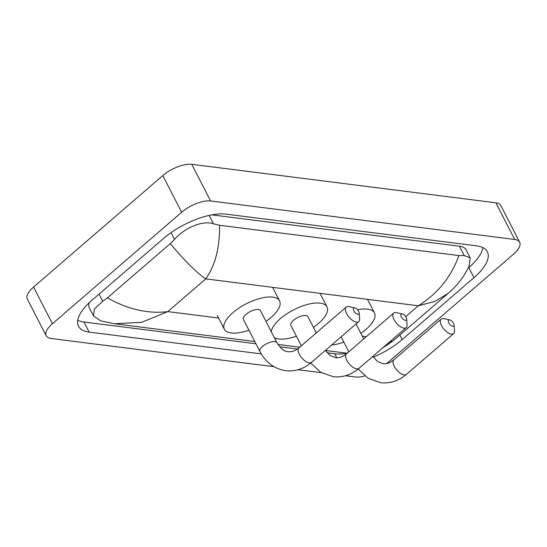 <?xml version="1.0" encoding="UTF-8"?>
<svg xmlns="http://www.w3.org/2000/svg" width="547" height="547" viewBox="0 0 547 547"><rect width="100%" height="100%" fill="white"/><g stroke="black" fill="none" stroke-linecap="round" stroke-linejoin="round"><path stroke-width="0.82" d="M357.923 314.306A3.952 1.839 49.2 0 0 359.201 313A3.952 1.839 49.2 0 0 354.818 307.92A3.952 1.839 49.2 0 0 354.62 307.886A3.952 1.839 49.2 0 0 353.847 310.792A3.952 1.839 49.2 0 0 357.923 314.306M359.201 313L359.598 318.983A9.593 4.472 -130.8 0 1 358.757 321.615A9.593 4.472 -130.8 0 1 356.5 322.149A9.593 4.472 -130.8 0 1 347.721 315.475A9.593 4.472 -130.8 0 1 346.23 307.093A9.593 4.472 -130.8 0 1 348.487 306.566A9.593 4.472 -130.8 0 1 348.959 306.641L354.818 307.92M259.921 351.53A9.593 3.897 152.8 0 1 262.567 346.401A9.593 3.897 152.8 0 1 274.874 341.608A9.593 3.897 152.8 0 1 276.98 342.764L260.495 310.675A9.593 3.897 152.8 0 0 254.635 309.875A9.593 3.897 152.8 0 0 246.075 314.32A9.593 3.897 152.8 0 0 243.436 319.448L259.921 351.53C265.76 362.511 274.341 368.89 285.671 370.688C295.161 371.693 303.776 368.917 311.523 362.353L358.757 321.615M248.919 330.121A31.029 12.622 -27.2 0 1 224.366 329.246A31.029 12.622 -27.2 0 1 232.913 312.652A31.029 12.622 -27.2 0 1 260.604 298.293A31.029 12.622 -27.2 0 1 279.558 300.877A31.029 12.622 -27.2 0 1 271.011 317.472A31.029 12.622 -27.2 0 1 265.979 321.356M405.368 320.31A3.952 1.839 49.2 0 0 406.647 319.004A3.952 1.839 49.2 0 0 402.264 313.923A3.952 1.839 49.2 0 0 402.072 313.889A3.952 1.839 49.2 0 0 401.293 316.795A3.952 1.839 49.2 0 0 405.368 320.31M406.647 319.004L407.05 324.986A9.593 4.472 -130.8 0 1 406.202 327.619A9.593 4.472 -130.8 0 1 403.946 328.152A9.593 4.472 -130.8 0 1 395.166 321.479A9.593 4.472 -130.8 0 1 393.676 313.096A9.593 4.472 -130.8 0 1 395.939 312.569A9.593 4.472 -130.8 0 1 396.404 312.652L402.264 313.923M316.289 332.918L307.94 316.679A9.593 3.897 152.8 0 0 302.081 315.879A9.593 3.897 152.8 0 0 293.527 320.323A9.593 3.897 152.8 0 0 290.881 325.451L301.342 345.807M271.285 331.68A31.029 12.622 -27.2 0 1 280.365 318.655A31.029 12.622 -27.2 0 1 308.05 304.296A31.029 12.622 -27.2 0 1 327.01 306.881A31.029 12.622 -27.2 0 1 318.463 323.475A31.029 12.622 -27.2 0 1 313.424 327.359M296.371 336.125A31.029 12.622 -27.2 0 1 274.409 337.759M452.82 326.313A3.952 1.839 49.2 0 0 454.092 325.014A3.952 1.839 49.2 0 0 449.709 319.927A3.952 1.839 49.2 0 0 449.518 319.899A3.952 1.839 49.2 0 0 448.745 322.798A3.952 1.839 49.2 0 0 452.82 326.313M454.092 325.014L454.495 330.997A9.593 4.472 -130.8 0 1 453.654 333.629A9.593 4.472 -130.8 0 1 451.391 334.155A9.593 4.472 -130.8 0 1 442.619 327.482A9.593 4.472 -130.8 0 1 441.128 319.099A9.593 4.472 -130.8 0 1 443.385 318.573A9.593 4.472 -130.8 0 1 443.856 318.655L449.709 319.927M357.601 309.814A31.029 12.622 -27.2 0 1 374.456 312.891A31.029 12.622 -27.2 0 1 365.909 329.479A31.029 12.622 -27.2 0 1 360.876 333.362M343.817 342.128A31.029 12.622 -27.2 0 1 331.626 345.013M364.822 375.946A22.564 9.176 -27.2 0 1 355.235 376.986L345.451 375.748M273.965 366.702L51.151 338.504A22.564 9.176 -27.2 0 1 46.194 335.783A22.564 9.176 -27.2 0 1 52.409 323.715L181.645 212.257A22.564 9.176 -27.2 0 1 210.609 200.975L514.693 239.456A22.564 9.176 -27.2 0 1 519.65 242.177A22.564 9.176 -27.2 0 1 513.435 254.246L386.729 363.523M46.194 335.783L27.35 299.12A22.564 9.176 -27.2 0 1 33.565 287.052L162.801 175.587A22.564 9.176 -27.2 0 1 191.765 164.305L495.849 202.787A22.564 9.176 -27.2 0 1 500.806 205.508L519.65 242.177M321.417 372.705L297.999 369.745M373.293 357.15A48.512 19.733 152.8 0 0 402.182 339.578L473.982 277.657A48.512 19.733 152.8 0 0 487.343 251.709A48.512 19.733 152.8 0 0 476.69 245.856L225.945 214.123A48.512 19.733 152.8 0 0 163.662 238.383L91.869 300.31A48.512 19.733 152.8 0 0 78.501 326.251A48.512 19.733 152.8 0 0 89.154 332.104L261.227 353.882M327.106 352.788L334.723 353.752A48.512 19.733 152.8 0 0 347.037 353.321M77.729 320.275A48.512 19.733 152.8 0 0 83.971 322.019L255.941 343.783M279.661 346.784L297.452 349.034M468.437 267.88L468.8 267.572A48.512 19.733 152.8 0 0 482.933 247.6M219.559 225.275C219.826 247.661 215.224 265.527 205.74 278.881C196.455 272.536 184.647 260.782 170.302 243.613L174.534 239.374C184.141 228.174 202.616 219.915 213.474 223.826L219.559 225.275L458.892 255.565L464.225 255.552L470.201 257.849L466.106 249.876A30.461 12.39 152.8 0 0 459.418 246.205L211.798 214.868M89.264 302.655A30.461 12.39 152.8 0 0 89.373 307.92L93.469 315.886L94.385 308.891L102.733 301.294L107.39 297.883C128.121 309.438 148.258 314.012 167.806 311.605L141.769 322.292L114.528 323.769L254.779 341.519M470.201 257.849L469.107 266.533L463.514 276.235C457.442 285.021 451.774 290.279 448.253 293.288L434.838 301.459L418.298 305.78C437.682 293.677 451.213 276.939 458.892 255.565M114.528 323.769L100.867 320.945L93.469 315.886M170.302 243.613L107.39 297.883M389.334 342.169L392.924 341.007L382.503 348.063M276.98 342.764C280.775 348.76 284.474 351.728 288.078 351.659C291.613 352.165 295.25 350.887 298.997 347.83A9.593 4.472 49.2 0 0 300.488 356.213A9.593 4.472 49.2 0 0 309.267 362.887A9.593 4.472 49.2 0 0 311.523 362.353M325.369 350.415L330.19 355.577L335.53 357.663C339.065 358.169 342.702 356.89 346.442 353.834A9.593 4.472 49.2 0 0 347.933 362.217A9.593 4.472 49.2 0 0 356.712 368.89A9.593 4.472 49.2 0 0 358.969 368.357L406.202 327.619M372.815 356.418L377.642 361.588L382.975 363.666C386.51 364.172 390.148 362.893 393.895 359.837A9.593 4.472 49.2 0 0 395.385 368.22A9.593 4.472 49.2 0 0 404.158 374.893A9.593 4.472 49.2 0 0 406.421 374.367L453.654 333.629M405.696 316.651L418.298 305.78L205.74 278.881L167.806 311.605L218.609 318.033M366.292 336.72L362.346 336.22M514.693 239.456L495.849 202.787M210.609 200.975L191.765 164.305M181.645 212.257L162.801 175.587M52.409 323.715L33.565 287.052M334.723 353.752L336.774 357.752M399.85 335.037L402.182 339.578M83.971 322.019L89.154 332.104M468.8 267.572L473.982 277.657M171.067 232.639L174.534 239.374M209.152 215.409L213.474 223.826M459.418 246.205L464.225 255.552M99.048 294.115L102.733 301.294M224.366 329.246L217.303 315.496M279.558 300.877L272.604 287.339M298.997 347.83L346.23 307.093M310.751 363.01L320.706 372.281L333.123 376.692C342.607 377.697 351.229 374.921 358.969 368.357M327.01 306.881L320.05 293.342M346.442 353.834L393.676 313.096M358.196 369.013L368.152 378.285L380.568 382.695C390.059 383.7 398.674 380.924 406.421 374.367M341.102 336.843L348.795 351.81M374.456 312.891L367.495 299.346M393.895 359.837L441.128 319.099M356.042 323.961L363.734 338.921M277.944 344.446L299.722 347.208M325.39 350.456L347.167 353.212M448.253 293.288L392.924 341.007"/></g></svg>
